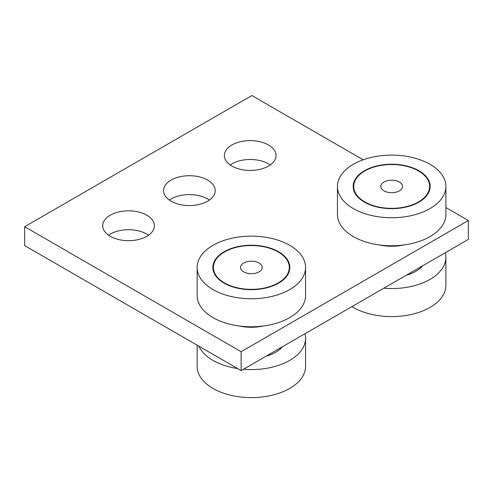 <?xml version="1.0" encoding="UTF-8"?>
<svg xmlns="http://www.w3.org/2000/svg" width="493" height="493" viewBox="0 0 493 493"><rect width="100%" height="100%" fill="white"/><g stroke="black" fill="none" stroke-linecap="round" stroke-linejoin="round"><path stroke-width="0.74" d="M171.102 201.187A25.846 14.919 180 0 1 163.534 190.637A25.846 14.919 180 0 1 179.489 176.851A25.846 14.919 180 0 1 207.652 180.087A25.846 14.919 180 0 1 215.219 190.637A25.846 14.919 180 0 1 199.264 204.422A25.846 14.919 180 0 1 171.102 201.187M209.383 200.084A25.846 14.919 0 0 0 207.652 198.975A25.846 14.919 0 0 0 169.37 200.084M231.932 166.067A25.846 14.919 180 0 1 224.364 155.517A25.846 14.919 180 0 1 240.313 141.731A25.846 14.919 180 0 1 268.482 144.967A25.846 14.919 180 0 1 276.049 155.517A25.846 14.919 180 0 1 260.094 169.302A25.846 14.919 180 0 1 231.932 166.067M270.213 164.964A25.846 14.919 0 0 0 268.482 163.855A25.846 14.919 0 0 0 230.2 164.964M110.272 236.307A25.846 14.919 180 0 1 102.704 225.757A25.846 14.919 180 0 1 118.659 211.972A25.846 14.919 180 0 1 146.822 215.207A25.846 14.919 180 0 1 154.389 225.757A25.846 14.919 180 0 1 138.434 239.543A25.846 14.919 180 0 1 110.272 236.307M148.553 235.204A25.846 14.919 0 0 0 146.822 234.095A25.846 14.919 0 0 0 108.54 235.204M399.342 182.003A10.846 6.261 0 0 0 387.523 180.648A10.846 6.261 0 0 0 380.83 186.434A10.846 6.261 0 0 0 384.004 190.859A10.846 6.261 0 0 0 395.824 192.215A10.846 6.261 0 0 0 402.516 186.434A10.846 6.261 0 0 0 399.342 182.003M353.333 208.57A54.218 31.305 180 0 1 337.459 186.434A54.218 31.305 180 0 1 370.927 157.513A54.218 31.305 180 0 1 430.013 164.298A54.218 31.305 180 0 1 445.894 186.434A54.218 31.305 180 0 1 412.419 215.355A54.218 31.305 180 0 1 353.333 208.57M337.459 186.434L337.459 214.467A54.218 31.305 0 0 0 353.333 236.603A54.218 31.305 0 0 0 412.419 243.388A54.218 31.305 0 0 0 445.894 214.467L445.894 186.434M364.456 202.148A38.497 22.222 180 0 1 353.179 186.434A38.497 22.222 180 0 1 376.942 165.901A38.497 22.222 180 0 1 418.896 170.72A38.497 22.222 180 0 1 430.167 186.434A38.497 22.222 180 0 1 406.405 206.968A38.497 22.222 180 0 1 364.456 202.148M354.338 182.49A38.497 22.222 0 0 0 353.198 187.174M418.508 170.942A37.955 21.914 0 0 0 377.151 166.19A37.955 21.914 0 0 0 353.721 186.434A37.955 21.914 0 0 0 364.838 201.927A37.955 21.914 0 0 0 406.195 206.678A37.955 21.914 0 0 0 429.625 186.434A37.955 21.914 0 0 0 418.508 170.942M353.721 186.434L353.721 187.907A37.955 21.914 0 0 0 354.338 191.851M383.782 288.232A54.218 31.305 0 0 0 445.894 257.266L445.894 285.299A54.218 31.305 180 0 1 412.419 314.22A54.218 31.305 180 0 1 353.333 307.435A54.218 31.305 180 0 1 351.953 306.609M445.894 257.266A54.218 31.305 0 0 0 445.315 252.706M213.019 289.582A54.218 31.305 0 0 0 272.105 296.367A54.218 31.305 0 0 0 305.574 267.446A54.218 31.305 0 0 0 289.693 245.311A54.218 31.305 0 0 0 230.607 238.526A54.218 31.305 0 0 0 197.138 267.446A54.218 31.305 0 0 0 213.019 289.582M305.574 267.446L305.574 295.48A54.218 31.305 180 0 1 272.105 324.4A54.218 31.305 180 0 1 213.019 317.615A54.218 31.305 180 0 1 197.138 295.48L197.138 267.446M259.022 263.015A10.846 6.261 180 0 1 262.202 267.446A10.846 6.261 180 0 1 255.503 273.227A10.846 6.261 180 0 1 243.69 271.871A10.846 6.261 180 0 1 240.51 267.446A10.846 6.261 180 0 1 247.209 261.66A10.846 6.261 180 0 1 259.022 263.015M266.091 356.18A34.337 19.825 0 0 0 282.372 346.782M263.373 326.009A34.337 19.825 180 0 1 239.339 326.009M278.576 251.732A38.497 22.222 180 0 1 289.853 267.446A38.497 22.222 180 0 1 266.091 287.98A38.497 22.222 180 0 1 224.136 283.161A38.497 22.222 180 0 1 212.859 267.446A38.497 22.222 180 0 1 236.628 246.913A38.497 22.222 180 0 1 278.576 251.732M288.688 263.502A38.497 22.222 180 0 1 289.829 268.18M224.518 282.939A37.955 21.914 0 0 0 265.881 287.69A37.955 21.914 0 0 0 289.311 267.446A37.955 21.914 0 0 0 278.194 251.948A37.955 21.914 0 0 0 236.831 247.203A37.955 21.914 0 0 0 213.401 267.446A37.955 21.914 0 0 0 224.518 282.939M289.311 267.446L289.311 268.919A37.955 21.914 180 0 1 288.688 272.863M197.138 345.192L197.138 366.311A54.218 31.305 0 0 0 213.019 388.447A54.218 31.305 0 0 0 272.105 395.232A54.218 31.305 0 0 0 305.574 366.311L305.574 338.278A54.218 31.305 180 0 1 243.468 369.245M237.608 368.554A54.218 31.305 180 0 1 213.019 360.408A54.218 31.305 180 0 1 198.913 346.215M304.994 333.718A54.218 31.305 180 0 1 305.574 338.278M214.024 272.863A37.955 21.914 180 0 1 213.401 268.919L213.401 267.446M212.884 268.18A38.497 22.222 180 0 1 214.024 263.502M406.405 275.174A34.337 19.825 0 0 0 422.692 265.77M429.009 191.851A37.955 21.914 0 0 0 429.625 187.907L429.625 186.434M430.149 187.174A38.497 22.222 0 0 0 429.009 182.49M403.693 244.996A34.337 19.825 180 0 1 379.659 244.996M24.65 226.718L24.65 245.606L241.132 370.594L468.35 239.407L468.35 220.519L241.132 351.706L24.65 226.718L251.868 95.537L363.181 159.8M241.132 351.706L241.132 370.594M445.894 207.553L468.35 220.519"/></g></svg>
